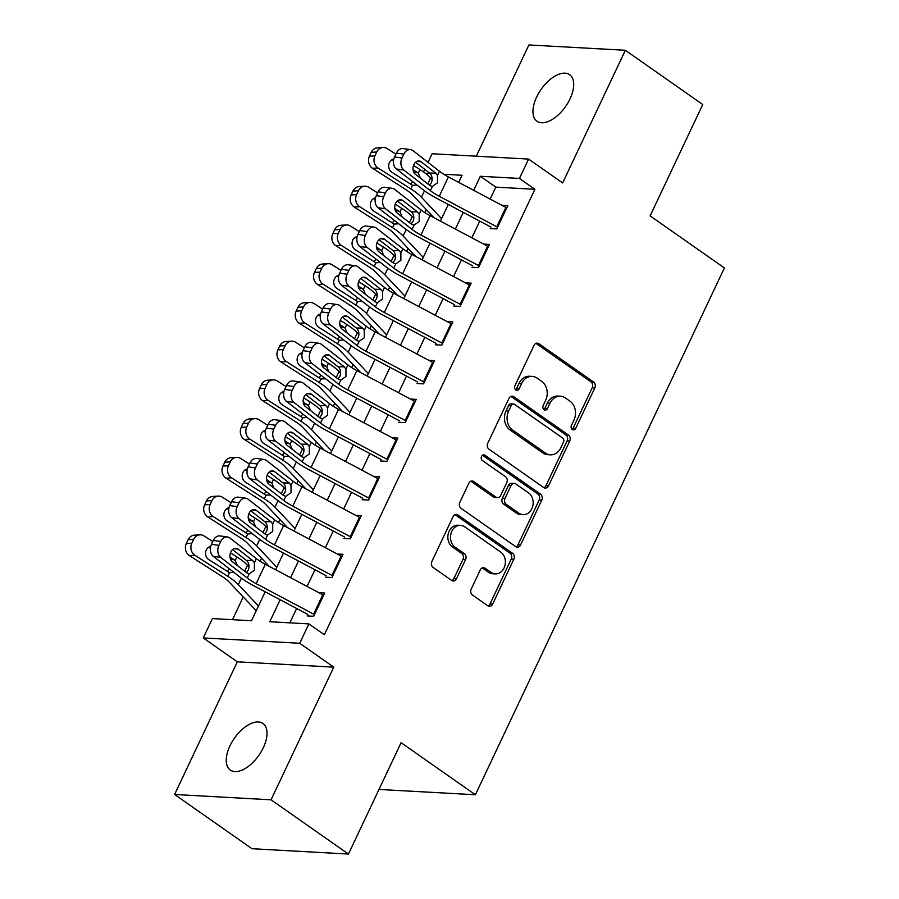 <?xml version="1.0" encoding="UTF-8"?>
<svg xmlns="http://www.w3.org/2000/svg" width="899" height="899" viewBox="0 0 899 899"><rect width="100%" height="100%" fill="white"/><g stroke="black" fill="none" stroke-linecap="round" stroke-linejoin="round"><path stroke-width="1.35" d="M572.315 429.52A3.057 2.472 93.2 0 0 573.405 429.913A3.057 2.472 93.2 0 0 575.708 428.351L594.801 387.952A4.36 3.529 93.2 0 0 593.565 382.019L538.861 343.688A4.36 3.529 93.2 0 0 537.31 343.137A4.36 3.529 93.2 0 0 534.028 345.362L514.936 385.761A3.057 2.472 93.2 0 0 515.801 389.908A3.057 2.472 93.2 0 0 516.891 390.29A3.057 2.472 93.2 0 0 519.184 388.739L521.656 383.513A13.957 11.294 93.2 0 1 532.152 376.389A13.957 11.294 93.2 0 1 537.13 378.153L541.692 381.356A13.957 11.294 93.2 0 1 545.659 400.336L543.187 405.561A3.057 2.472 93.2 0 0 544.064 409.719A3.057 2.472 93.2 0 0 545.154 410.101A3.057 2.472 93.2 0 0 547.446 408.551L549.918 403.314A13.957 11.294 93.2 0 1 560.414 396.201A13.957 11.294 93.2 0 1 565.392 397.965L569.955 401.156A13.957 11.294 93.2 0 1 573.922 420.148L571.449 425.373A3.057 2.472 93.2 0 0 572.315 429.52M572.135 429.374A3.057 2.472 93.2 0 0 573.101 428.205L592.194 387.806A4.36 3.529 93.2 0 0 590.958 381.884L536.254 343.542A4.36 3.529 93.2 0 0 535.984 343.373M515.61 389.761A3.057 2.472 93.2 0 0 516.577 388.593L519.049 383.367L521.656 383.513M543.873 409.573A3.057 2.472 93.2 0 0 544.839 408.404L547.311 403.179L549.918 403.314M263.317 747.71A28.431 14.923 -55 0 0 262.946 723.504A28.431 14.923 -55 0 0 229.942 745.867A28.431 14.923 -55 0 0 230.313 770.061A28.431 14.923 -55 0 0 263.317 747.71M570.011 98.89A28.431 14.923 -55 0 0 569.64 74.684A28.431 14.923 -55 0 0 536.636 97.047A28.431 14.923 -55 0 0 537.006 121.253A28.431 14.923 -55 0 0 570.011 98.89M471.2 589.092A4.36 3.529 93.2 0 0 472.447 595.026L487.786 605.78A4.36 3.529 93.2 0 0 489.348 606.331A4.36 3.529 93.2 0 0 492.63 604.106L513.835 559.245A4.36 3.529 93.2 0 0 512.599 553.312L457.894 514.97A4.36 3.529 93.2 0 0 456.344 514.419A4.36 3.529 93.2 0 0 453.062 516.644L431.857 561.504A4.36 3.529 93.2 0 0 433.093 567.438L451.635 580.428A4.36 3.529 93.2 0 0 453.186 580.99A4.36 3.529 93.2 0 0 456.467 578.765L465.547 559.56A4.36 3.529 93.2 0 0 464.3 553.627L455.108 547.188A11.665 9.44 93.2 0 1 450.893 533.815A11.665 9.44 93.2 0 1 460.558 525.364A11.665 9.44 93.2 0 1 464.727 526.848L500.732 552.087A11.665 9.44 93.2 0 1 504.946 565.449A11.665 9.44 93.2 0 1 495.282 573.899A11.665 9.44 93.2 0 1 491.112 572.427L485.112 568.213A4.36 3.529 93.2 0 0 483.561 567.662A4.36 3.529 93.2 0 0 480.28 569.887L471.2 589.092M348.452 854.05L251.99 848.723L174.597 794.48L271.06 799.807L348.452 854.05L401.089 742.686L475.391 794.761L724.403 267.958L650.112 215.884L702.748 104.52L625.356 50.277L562.639 182.947L528.59 159.078L519.431 178.44L534.916 189.296L324.348 634.75L308.874 623.895L299.715 643.268L203.253 637.942L212.411 618.579L251.518 620.737L265.194 591.8M271.06 799.807L333.765 667.137L299.715 643.268M543.681 487.528A4.36 3.529 93.2 0 0 545.244 488.09A4.36 3.529 93.2 0 0 548.525 485.865L569.73 440.993A4.36 3.529 93.2 0 0 568.483 435.06L513.79 396.729A4.36 3.529 93.2 0 0 512.239 396.178A4.36 3.529 93.2 0 0 508.958 398.403L487.752 443.263A4.36 3.529 93.2 0 0 488.989 449.197L543.681 487.528M541.782 500.114L520.577 544.985A4.36 3.529 93.2 0 1 517.296 547.21A4.36 3.529 93.2 0 1 515.734 546.659L461.041 508.317A4.36 3.529 93.2 0 1 459.805 502.384L468.873 483.19A4.36 3.529 93.2 0 1 472.155 480.965A4.36 3.529 93.2 0 1 473.717 481.516L495.9 497.057A4.36 3.529 93.2 0 0 497.45 497.608A4.36 3.529 93.2 0 0 500.732 495.394L506.755 482.651A4.36 3.529 93.2 0 0 505.508 476.717L482.415 460.535A3.057 2.472 93.2 0 1 481.313 457.04A3.057 2.472 93.2 0 1 483.842 454.827A3.057 2.472 93.2 0 1 484.932 455.209L540.535 494.192A4.36 3.529 93.2 0 1 541.782 500.114L539.175 499.979L517.97 544.839L520.577 544.985M625.356 50.277L528.893 44.95L476.313 156.19M256.148 610.668L255.147 613.039M490.27 228.56L496.787 228.919L507.778 205.68L502.024 205.365M471.964 267.295L478.482 267.655L489.461 244.416L483.718 244.101M453.647 306.031L460.164 306.39L471.155 283.151L465.401 282.837M435.341 344.767L441.858 345.126L452.849 321.887L447.095 321.572M417.035 383.502L423.553 383.862L434.532 360.623L428.789 360.308M398.718 422.238L405.235 422.597L416.226 399.358L410.472 399.044M380.412 460.973L386.93 461.333L397.909 438.094L392.166 437.779M362.095 499.709L368.612 500.069L379.603 476.83L373.86 476.504M343.789 538.445L350.307 538.804L361.297 515.565L355.543 515.239M325.483 577.18L332.001 577.54L342.98 554.301L337.237 553.975M534.916 189.296L495.81 187.138L490.169 199.072M479.74 221.132L471.851 237.808M461.423 259.867L453.546 276.544M443.117 298.603L435.24 315.279M424.811 337.339L416.922 354.015M406.494 376.074L398.617 392.751M388.188 414.81L380.299 431.486M369.882 453.546L361.994 470.222M351.565 492.281L343.688 508.958M333.259 531.017L325.371 547.693M314.942 569.752L307.065 586.418M296.636 608.488L289.849 622.85M318.92 592.711L324.674 593.037L313.684 616.276L307.166 615.916M426.34 209.602L424.901 212.625M408.022 248.338L406.595 251.36M389.716 287.073L388.289 290.096M371.411 325.809L369.972 328.832M353.093 364.544L351.666 367.567M334.788 403.269L333.349 406.303M316.47 442.005L315.043 445.039M298.165 480.74L296.737 483.774M279.859 519.476L278.42 522.51M261.542 558.212L260.114 561.246M243.236 596.947L232.493 619.681M378.985 789.446L475.391 794.761M333.765 667.137L237.302 661.81L174.597 794.48M237.302 661.81L203.253 637.942M423.53 171.934L424.766 169.338M428.048 162.371L432.127 153.751L528.59 159.078M280.162 599.745L269.767 621.737L308.874 623.895M519.431 178.44L480.324 176.283L473.694 190.33M463.266 212.389L455.377 229.065M444.949 251.124L437.071 267.801M426.643 289.86L418.754 306.537M408.337 328.596L400.448 345.272M390.02 367.331L382.142 384.008M371.714 406.067L363.825 422.744M353.397 444.803L345.519 461.479M335.091 483.538L327.214 500.215M316.785 522.274L308.896 538.951M298.468 561.01L290.591 577.686M458.715 182.385L462.075 175.271L443.803 174.271M430.059 173.507L425.306 173.249M275.622 569.741L283.5 553.065M293.928 531.006L301.806 514.329M312.234 492.27L320.123 475.593M330.551 453.534L338.429 436.858M348.857 414.799L356.746 398.122M367.163 376.063L375.052 359.386M385.48 337.327L393.357 320.651M403.786 298.592L411.675 281.915M422.103 259.856L429.98 243.18M440.409 221.12L448.286 204.444M495.81 187.138L480.324 176.283M560.414 396.201L557.807 396.054A13.957 11.294 93.2 0 0 547.311 403.179M532.152 376.389L529.545 376.254A13.957 11.294 93.2 0 0 519.049 383.367M543.951 487.708A4.36 3.529 93.2 0 0 545.918 485.718L567.123 440.847A4.36 3.529 93.2 0 0 565.876 434.914L511.183 396.583A4.36 3.529 93.2 0 0 510.913 396.414M563.493 442.196A3.057 2.472 93.2 0 0 562.628 438.038L514.621 404.393A3.057 2.472 93.2 0 0 513.531 404.011A3.057 2.472 93.2 0 0 511.228 405.561L508.632 411.079A13.957 11.294 93.2 0 0 512.599 430.059L545.412 453.062A13.957 11.294 93.2 0 0 550.402 454.827A13.957 11.294 93.2 0 0 560.897 447.713L563.493 442.196M513.531 404.011L510.924 403.865A3.057 2.472 93.2 0 0 508.62 405.415L511.228 405.561M550.402 454.827L547.794 454.68A13.957 11.294 93.2 0 1 542.805 452.916L509.991 429.913A13.957 11.294 93.2 0 1 506.025 410.933L508.62 405.415M516.004 546.828A4.36 3.529 93.2 0 0 517.97 544.839M497.45 497.608L494.843 497.473A4.36 3.529 93.2 0 1 493.293 496.922L471.11 481.37A4.36 3.529 93.2 0 0 470.84 481.201M482.527 455.209L537.928 494.045L540.535 494.192M518.914 513.194A11.665 9.44 93.2 0 0 523.083 514.666A11.665 9.44 93.2 0 0 532.736 506.216A11.665 9.44 93.2 0 0 528.533 492.854L515.846 483.965A4.36 3.529 93.2 0 0 514.284 483.415A4.36 3.529 93.2 0 0 511.003 485.629L504.991 498.372A4.36 3.529 93.2 0 0 506.227 504.305L518.914 513.194L516.307 513.048A11.665 9.44 93.2 0 0 520.476 514.531L523.083 514.666M514.284 483.415L511.677 483.269A4.36 3.529 93.2 0 0 508.396 485.494L511.003 485.629M516.307 513.048L503.62 504.159A4.36 3.529 93.2 0 1 502.384 498.226L508.396 485.494M539.175 499.979A4.36 3.529 93.2 0 0 537.928 494.045M495.282 573.899L492.674 573.753A11.665 9.44 93.2 0 1 488.505 572.281L482.505 568.078A4.36 3.529 93.2 0 0 482.235 567.898M460.558 525.364L457.951 525.23A11.665 9.44 93.2 0 0 448.286 533.68A11.665 9.44 93.2 0 0 452.5 547.042L455.108 547.188M451.905 580.608A4.36 3.529 93.2 0 0 453.86 578.619L462.94 559.414A4.36 3.529 93.2 0 0 461.693 553.481L452.5 547.042M488.056 605.948A4.36 3.529 93.2 0 0 490.022 603.959L511.228 559.099A4.36 3.529 93.2 0 0 509.991 553.166L455.287 514.824A4.36 3.529 93.2 0 0 455.018 514.655M432.138 179.542L430.587 177.901A33.319 8.799 -154.7 0 0 419.99 169.563L413.551 165.438M395.886 154.156L387.199 148.605A8.889 7.72 86.6 0 0 383.008 147.481A8.889 7.72 86.6 0 0 376.737 152.01L371.242 152.336A8.889 7.72 -93.4 0 1 377.513 147.807L383.008 147.481M441.578 218.648L421.44 197.263A33.319 8.799 -154.7 0 0 410.843 188.925L378.041 167.978L372.546 168.293A8.889 7.72 -93.4 0 1 369.41 156.212L371.242 152.336M433.981 217.715L412.405 194.802A22.217 5.866 -154.7 0 0 405.348 189.251L372.546 168.293M413.068 169.675L418.293 173.147L420.406 178.159M417.012 185.025L412.54 185.329L391.919 172.305A7.102 6.169 -93.4 0 1 389.413 162.629A7.102 6.169 -93.4 0 1 393.807 159.078M369.41 156.212L374.905 155.887L376.737 152.01M374.905 155.887A8.889 7.72 86.6 0 0 378.041 167.978M393.492 161L392.29 160.224A7.102 6.169 86.6 0 0 391.728 159.921M410.495 184.16L412.349 182.126M497.585 227.233A15.553 4.102 -154.7 0 0 496.754 226.784L439.263 196.285A22.217 5.866 25.3 0 1 430.318 190.622L403.831 170.023L396.392 168.99A8.889 6.551 -82.1 0 1 394.56 156.965L401.999 158.01A8.889 6.551 97.9 0 0 403.831 170.023M490.966 227.087L436.296 198.083A33.319 8.799 25.3 0 1 422.878 189.588L396.392 168.99M506.733 207.871A15.553 4.102 -154.7 0 0 505.912 207.422L448.41 176.923A22.217 5.866 25.3 0 1 439.476 171.26L412.978 150.65A8.889 6.551 97.9 0 0 410.551 149.605A8.889 6.551 97.9 0 0 403.831 154.134L401.999 158.01M429.452 185.194L431.374 182.733C432.644 179.351 432.295 176.384 430.34 173.822L429.553 173.069L435.779 173.159L421.215 161.831L417.158 161.258M403.831 154.134L396.392 153.1L394.56 156.965M396.392 153.1A8.889 6.551 -82.1 0 1 403.112 148.571L410.551 149.605M415.63 162.236L429.553 173.069M435.779 173.159L437.498 175.429L437.498 182.823L432.284 186.453L429.924 185.554L415.349 174.226A7.102 5.237 -82.1 0 1 413.888 164.607A7.102 5.237 -82.1 0 1 419.271 160.988A7.102 5.237 -82.1 0 1 421.215 161.831M432.419 186.464L430.318 190.622M413.832 218.277L412.281 216.625A33.319 8.799 -154.7 0 0 401.684 208.298L395.245 204.174M377.58 192.892L368.882 187.34A8.889 7.72 86.6 0 0 364.702 186.217A8.889 7.72 86.6 0 0 358.431 190.745L352.936 191.071A8.889 7.72 -93.4 0 1 359.207 186.543L364.702 186.217M423.272 257.384L403.123 235.999A33.319 8.799 -154.7 0 0 392.526 227.661L359.735 206.714L354.24 207.028A8.889 7.72 -93.4 0 1 351.104 194.948L352.936 191.071M415.664 256.451L394.099 233.538A22.217 5.866 -154.7 0 0 387.031 227.986L354.24 207.028M394.751 208.411L399.988 211.883L402.1 216.884M398.707 223.761L394.223 224.065L373.613 211.04A7.102 6.169 -93.4 0 1 371.107 201.365A7.102 6.169 -93.4 0 1 375.501 197.814M351.104 194.948L356.6 194.622L358.431 190.745M356.6 194.622A8.889 7.72 86.6 0 0 359.735 206.714M375.186 199.735L373.973 198.96A7.102 6.169 86.6 0 0 373.422 198.645M392.178 222.896L394.043 220.862M395.526 257.013L393.976 255.361A33.319 8.799 -154.7 0 0 383.379 247.034L376.928 242.91M359.274 231.627L350.576 226.076A8.889 7.72 86.6 0 0 346.396 224.952A8.889 7.72 86.6 0 0 340.114 229.481L334.619 229.807A8.889 7.72 -93.4 0 1 340.901 225.278L346.396 224.952M404.955 296.119L384.817 274.734A33.319 8.799 -154.7 0 0 374.22 266.396L341.418 245.449L335.923 245.764A8.889 7.72 -93.4 0 1 332.787 233.684L334.619 229.807M397.358 295.187L375.793 272.273A22.217 5.866 -154.7 0 0 368.725 266.722L335.923 245.764M376.445 247.135L381.67 250.619L383.794 255.619M380.389 262.497L375.917 262.8L355.307 249.776A7.102 6.169 -93.4 0 1 352.79 240.1A7.102 6.169 -93.4 0 1 357.195 236.549M332.787 233.684L338.282 233.358L340.114 229.481M338.282 233.358A8.889 7.72 86.6 0 0 341.418 245.449M356.869 238.471L355.667 237.696A7.102 6.169 86.6 0 0 355.105 237.381M373.872 261.631L375.726 259.597M377.209 295.749L375.658 294.097A33.319 8.799 -154.7 0 0 365.061 285.758L358.622 281.645M340.957 270.363L332.27 264.812A8.889 7.72 86.6 0 0 328.079 263.688A8.889 7.72 86.6 0 0 321.808 268.217L316.313 268.543A8.889 7.72 -93.4 0 1 322.584 264.014L328.079 263.688M386.649 334.855L366.511 313.47A33.319 8.799 -154.7 0 0 355.914 305.132L323.112 284.185L317.617 284.5A8.889 7.72 -93.4 0 1 314.481 272.419L316.313 268.543M379.041 333.922L357.476 311.009A22.217 5.866 -154.7 0 0 350.408 305.458L317.617 284.5M358.139 285.871L363.365 289.354L365.477 294.355M362.083 301.232L357.611 301.536L336.99 288.512A7.102 6.169 -93.4 0 1 334.484 278.836A7.102 6.169 -93.4 0 1 338.878 275.285M314.481 272.419L319.977 272.094L321.808 268.217M319.977 272.094A8.889 7.72 86.6 0 0 323.112 284.185M338.563 277.207L337.35 276.431A7.102 6.169 86.6 0 0 336.799 276.117M355.566 300.367L357.42 298.333M358.903 334.484L357.353 332.832A33.319 8.799 -154.7 0 0 346.756 324.494L340.305 320.381M322.651 309.099L313.953 303.547A8.889 7.72 86.6 0 0 309.773 302.424A8.889 7.72 86.6 0 0 303.502 306.952L297.996 307.278A8.889 7.72 -93.4 0 1 304.278 302.749L309.773 302.424M368.332 373.591L348.194 352.206A33.319 8.799 -154.7 0 0 337.597 343.868L304.806 322.91L299.3 323.235A8.889 7.72 -93.4 0 1 296.176 311.144L297.996 307.278M360.735 372.647L339.17 349.745A22.217 5.866 -154.7 0 0 332.102 344.193L299.3 323.235M339.822 324.606L345.059 328.09L347.171 333.091M343.778 339.968L339.294 340.272L318.684 327.247A7.102 6.169 -93.4 0 1 316.178 317.572A7.102 6.169 -93.4 0 1 320.572 314.021M296.176 311.144L301.671 310.829L303.502 306.952M301.671 310.829A8.889 7.72 86.6 0 0 304.806 322.91M320.258 315.942L319.044 315.167A7.102 6.169 86.6 0 0 318.493 314.852M337.249 339.103L339.114 337.069M479.268 265.969A15.553 4.102 -154.7 0 0 478.448 265.52L420.946 235.021A22.217 5.866 25.3 0 1 412 229.357L385.514 208.759L378.074 207.725A8.889 6.551 -82.1 0 1 376.254 195.701L383.693 196.746A8.889 6.551 97.9 0 0 385.514 208.759M472.66 265.823L417.99 236.819A33.319 8.799 25.3 0 1 404.572 228.324L378.074 207.725M488.427 246.607A15.553 4.102 -154.7 0 0 487.595 246.157L430.104 215.659A22.217 5.866 25.3 0 1 421.159 209.995L394.672 189.386A8.889 6.551 97.9 0 0 392.234 188.34A8.889 6.551 97.9 0 0 385.525 192.869L383.693 196.746M411.146 223.93L413.057 221.469C414.338 218.086 413.989 215.119 412.023 212.557L411.248 211.793L417.473 211.894L402.909 200.567L398.853 199.994M385.525 192.869L378.086 191.835L376.254 195.701M378.086 191.835A8.889 6.551 -82.1 0 1 384.794 187.307L392.234 188.34M397.324 200.96L411.248 211.793M417.473 211.894L419.192 214.164L419.192 221.559L413.978 225.188L411.618 224.289L397.043 212.962A7.102 5.237 -82.1 0 1 395.582 203.343A7.102 5.237 -82.1 0 1 400.954 199.724A7.102 5.237 -82.1 0 1 402.909 200.567M414.102 225.188L412 229.357M460.962 304.705A15.553 4.102 -154.7 0 0 460.131 304.255L402.64 273.757A22.217 5.866 25.3 0 1 393.695 268.093L367.208 247.495L359.769 246.461A8.889 6.551 -82.1 0 1 357.948 234.437L365.376 235.482A8.889 6.551 97.9 0 0 367.208 247.495M454.343 304.559L399.673 275.555A33.319 8.799 25.3 0 1 386.255 267.059L359.769 246.461M470.121 285.343A15.553 4.102 -154.7 0 0 469.289 284.893L411.798 254.395A22.217 5.866 25.3 0 1 402.853 248.731L376.366 228.121A8.889 6.551 97.9 0 0 373.928 227.076A8.889 6.551 97.9 0 0 367.208 231.605L365.376 235.482M392.841 262.665L394.751 260.204C396.021 256.822 395.684 253.855 393.717 251.282L392.942 250.529L399.167 250.63L384.592 239.303L380.547 238.729M367.208 231.605L359.769 230.571L357.948 234.437M359.769 230.571A8.889 6.551 -82.1 0 1 366.489 226.042L373.928 227.076M379.007 239.696L392.942 250.529M399.167 250.63L400.875 252.9L400.887 260.294L395.672 263.924L393.301 263.025L378.737 251.698A7.102 5.237 -82.1 0 1 377.277 242.078A7.102 5.237 -82.1 0 1 382.648 238.46A7.102 5.237 -82.1 0 1 384.592 239.303M395.796 263.924L393.695 268.093M442.656 343.44A15.553 4.102 -154.7 0 0 441.825 342.991L384.334 312.492A22.217 5.866 25.3 0 1 375.389 306.829L348.891 286.23L341.463 285.197A8.889 6.551 -82.1 0 1 339.631 273.172L347.07 274.217A8.889 6.551 97.9 0 0 348.891 286.23M436.037 343.294L381.367 314.29A33.319 8.799 25.3 0 1 367.949 305.795L341.463 285.197M451.804 324.078A15.553 4.102 -154.7 0 0 450.983 323.629L393.481 293.13A22.217 5.866 25.3 0 1 384.536 287.466L358.049 266.857A8.889 6.551 97.9 0 0 355.611 265.812A8.889 6.551 97.9 0 0 348.902 270.341L347.07 274.217M374.523 301.39L376.445 298.94C377.715 295.557 377.366 292.591 375.4 290.017L374.625 289.264L380.85 289.366L366.286 278.027L362.23 277.465M348.902 270.341L341.463 269.307L339.631 273.172M341.463 269.307A8.889 6.551 -82.1 0 1 348.183 264.767L355.611 265.812M360.701 278.432L374.625 289.264M380.85 289.366L382.569 291.636L382.569 299.03L377.355 302.66L374.995 301.761L360.42 290.433A7.102 5.237 -82.1 0 1 358.959 280.814A7.102 5.237 -82.1 0 1 364.331 277.195A7.102 5.237 -82.1 0 1 366.286 278.027M377.479 302.66L375.389 306.829M424.339 382.176A15.553 4.102 -154.7 0 0 423.508 381.727L366.017 351.228A22.217 5.866 25.3 0 1 357.072 345.564L330.585 324.966L323.146 323.932A8.889 6.551 -82.1 0 1 321.325 311.908L328.764 312.953A8.889 6.551 97.9 0 0 330.585 324.966M417.732 382.03L363.05 353.026A33.319 8.799 25.3 0 1 349.644 344.531L323.146 323.932M433.498 362.814A15.553 4.102 -154.7 0 0 432.666 362.364L375.175 331.866A22.217 5.866 25.3 0 1 366.23 326.202L339.743 305.593A8.889 6.551 97.9 0 0 337.305 304.547A8.889 6.551 97.9 0 0 330.585 309.076L328.764 312.953M356.218 340.125L358.128 337.676C359.398 334.293 359.061 331.326 357.094 328.753L356.319 328L362.544 328.101L347.969 316.763L343.924 316.201M330.585 309.076L323.157 308.042L321.325 311.908M323.157 308.042A8.889 6.551 -82.1 0 1 329.866 303.502L337.305 304.547M342.384 317.167L356.319 328M362.544 328.101L364.264 330.371L364.264 337.766L359.049 341.395L356.689 340.496L342.114 329.169A7.102 5.237 -82.1 0 1 340.654 319.55A7.102 5.237 -82.1 0 1 346.025 315.931A7.102 5.237 -82.1 0 1 347.969 316.763M359.173 341.395L357.072 345.564M340.597 373.22L339.047 371.568A33.319 8.799 -154.7 0 0 328.438 363.23L321.999 359.117M304.345 347.834L295.647 342.283A8.889 7.72 86.6 0 0 291.467 341.159A8.889 7.72 86.6 0 0 285.185 345.688L279.69 346.014A8.889 7.72 -93.4 0 1 285.961 341.485L291.467 341.159M350.026 412.326L329.888 390.941A33.319 8.799 -154.7 0 0 319.291 382.603L286.489 361.645L280.994 361.971A8.889 7.72 -93.4 0 1 277.858 349.88L279.69 346.014M342.429 411.382L320.853 388.48A22.217 5.866 -154.7 0 0 313.796 382.929L280.994 361.971M321.516 363.342L326.742 366.826L328.854 371.826M325.46 378.704L320.988 379.007L300.367 365.983A7.102 6.169 -93.4 0 1 297.861 356.307A7.102 6.169 -93.4 0 1 302.266 352.756M277.858 349.88L283.354 349.565L285.185 345.688M283.354 349.565A8.889 7.72 86.6 0 0 286.489 361.645M301.94 354.678L300.738 353.903A7.102 6.169 86.6 0 0 300.176 353.588M318.943 377.838L320.797 375.804M406.033 420.912A15.553 4.102 -154.7 0 0 405.202 420.462L347.711 389.964A22.217 5.866 25.3 0 1 338.766 384.3L312.279 363.702L304.84 362.668A8.889 6.551 -82.1 0 1 303.008 350.644L310.447 351.689A8.889 6.551 97.9 0 0 312.279 363.702M399.414 420.766L344.744 391.762A33.319 8.799 25.3 0 1 331.326 383.266L304.84 362.668M415.192 401.55A15.553 4.102 -154.7 0 0 414.36 401.1L356.869 370.602A22.217 5.866 25.3 0 1 347.924 364.938L321.426 344.328A8.889 6.551 97.9 0 0 318.999 343.283A8.889 6.551 97.9 0 0 312.279 347.812L310.447 351.689M337.9 378.861L339.822 376.411C341.092 373.029 340.743 370.062 338.788 367.489L338.002 366.736L344.238 366.837L329.663 355.498L325.607 354.936M312.279 347.812L304.84 346.778L303.008 350.644M304.84 346.778A8.889 6.551 -82.1 0 1 311.56 342.238L318.999 343.283M324.078 355.903L338.002 366.736M344.238 366.837L345.946 369.107L345.946 376.501L340.732 380.131L338.372 379.232L323.809 367.893A7.102 5.237 -82.1 0 1 322.348 358.285A7.102 5.237 -82.1 0 1 327.719 354.667A7.102 5.237 -82.1 0 1 329.663 355.498M340.867 380.131L338.766 384.3M322.28 411.956L320.729 410.304A33.319 8.799 -154.7 0 0 310.133 401.965L303.693 397.852M286.028 386.57L277.33 381.019A8.889 7.72 86.6 0 0 273.15 379.895A8.889 7.72 86.6 0 0 266.879 384.424L261.384 384.75A8.889 7.72 -93.4 0 1 267.655 380.221L273.15 379.895M331.72 451.062L311.571 429.677A33.319 8.799 -154.7 0 0 300.974 421.339L268.183 400.381L262.688 400.707A8.889 7.72 -93.4 0 1 259.553 388.615L261.384 384.75M324.112 450.118L302.547 427.216A22.217 5.866 -154.7 0 0 295.479 421.665L262.688 400.707M303.199 402.078L308.436 405.561L310.548 410.562M307.155 417.439L302.682 417.743L282.061 404.719A7.102 6.169 -93.4 0 1 279.555 395.043A7.102 6.169 -93.4 0 1 283.949 391.492M259.553 388.615L265.048 388.301L266.879 384.424M265.048 388.301A8.889 7.72 86.6 0 0 268.183 400.381M283.635 393.414L282.421 392.638A7.102 6.169 86.6 0 0 281.87 392.324M300.626 416.574L302.491 414.54M387.727 459.647A15.553 4.102 -154.7 0 0 386.896 459.198L329.394 428.699A22.217 5.866 25.3 0 1 320.46 423.036L293.962 402.437L286.534 401.404A8.889 6.551 -82.1 0 1 284.702 389.379L292.141 390.413A8.889 6.551 97.9 0 0 293.962 402.437M381.109 459.501L326.438 430.497A33.319 8.799 25.3 0 1 313.021 422.002L286.534 401.404M396.875 440.285A15.553 4.102 -154.7 0 0 396.043 439.836L338.552 409.337A22.217 5.866 25.3 0 1 329.607 403.673L303.12 383.064A8.889 6.551 97.9 0 0 300.682 382.019A8.889 6.551 97.9 0 0 293.973 386.548L292.141 390.413M319.594 417.597L321.505 415.147C322.786 411.764 322.438 408.798 320.471 406.224L319.696 405.471L325.921 405.573L311.357 394.234L307.301 393.672M293.973 386.548L286.534 385.514L284.702 389.379M286.534 385.514A8.889 6.551 -82.1 0 1 293.254 380.974L300.682 382.019M305.772 394.639L319.696 405.471M325.921 405.573L327.641 407.843L327.641 415.237L322.426 418.867L320.066 417.968L305.491 406.629A7.102 5.237 -82.1 0 1 304.031 397.021A7.102 5.237 -82.1 0 1 309.402 393.402A7.102 5.237 -82.1 0 1 311.357 394.234M322.55 418.867L320.46 423.036M303.974 450.691L302.424 449.039A33.319 8.799 -154.7 0 0 291.827 440.701L285.376 436.588M267.722 425.306L259.024 419.754A8.889 7.72 86.6 0 0 254.844 418.631A8.889 7.72 86.6 0 0 248.562 423.159L243.067 423.485A8.889 7.72 -93.4 0 1 249.349 418.956L254.844 418.631M313.403 489.798L293.265 468.413A33.319 8.799 -154.7 0 0 282.668 460.074L249.866 439.117L244.371 439.442A8.889 7.72 -93.4 0 1 241.235 427.351L243.067 423.485M305.806 488.854L284.241 465.952A22.217 5.866 -154.7 0 0 277.173 460.4L244.371 439.442M284.893 440.813L290.13 444.297L292.242 449.298M288.837 456.175L284.365 456.478L263.755 443.454A7.102 6.169 -93.4 0 1 261.249 433.779A7.102 6.169 -93.4 0 1 265.643 430.228M241.235 427.351L246.731 427.036L248.562 423.159M246.731 427.036A8.889 7.72 86.6 0 0 249.866 439.117M265.329 432.149L264.115 431.374A7.102 6.169 86.6 0 0 263.564 431.059M282.32 455.31L284.174 453.276M369.41 498.383A15.553 4.102 -154.7 0 0 368.579 497.934L311.088 467.435A22.217 5.866 25.3 0 1 302.143 461.771L275.656 441.173L268.217 440.139A8.889 6.551 -82.1 0 1 266.396 428.115L273.824 429.149A8.889 6.551 97.9 0 0 275.656 441.173M362.791 498.237L308.121 469.233A33.319 8.799 25.3 0 1 294.703 460.738L268.217 440.139M378.569 479.021A15.553 4.102 -154.7 0 0 377.737 478.571L320.246 448.073A22.217 5.866 25.3 0 1 311.301 442.409L284.814 421.8A8.889 6.551 97.9 0 0 282.376 420.754A8.889 6.551 97.9 0 0 275.656 425.283L273.824 429.149M301.289 456.332L303.199 453.883C304.469 450.5 304.132 447.533 302.165 444.96L301.39 444.207L307.615 444.308L293.04 432.97L288.995 432.408M275.656 425.283L268.228 424.238L266.396 428.115M268.228 424.238A8.889 6.551 -82.1 0 1 274.937 419.709L282.376 420.754M287.455 433.374L301.39 444.207M307.615 444.308L309.323 446.578L309.335 453.973L304.12 457.602L301.749 456.703L287.186 445.365A7.102 5.237 -82.1 0 1 285.725 435.757A7.102 5.237 -82.1 0 1 291.096 432.127A7.102 5.237 -82.1 0 1 293.04 432.97M304.244 457.602L302.143 461.771M285.657 489.427L284.106 487.775A33.319 8.799 -154.7 0 0 273.51 479.437L267.07 475.324M249.405 464.041L240.718 458.49A8.889 7.72 86.6 0 0 236.527 457.366A8.889 7.72 86.6 0 0 230.256 461.895L224.761 462.221A8.889 7.72 -93.4 0 1 231.032 457.692L236.527 457.366M295.097 528.533L274.959 507.148A33.319 8.799 -154.7 0 0 264.362 498.81L231.56 477.852L226.065 478.178A8.889 7.72 -93.4 0 1 222.93 466.087L224.761 462.221M287.5 527.589L265.924 504.687A22.217 5.866 -154.7 0 0 258.867 499.136L226.065 478.178M266.587 479.549L271.813 483.033L273.925 488.033M270.532 494.911L266.059 495.214L245.438 482.19A7.102 6.169 -93.4 0 1 242.932 472.514A7.102 6.169 -93.4 0 1 247.326 468.963M222.93 466.087L228.425 465.772L230.256 461.895M228.425 465.772A8.889 7.72 86.6 0 0 231.56 477.852M247.011 470.885L245.809 470.11A7.102 6.169 86.6 0 0 245.247 469.795M264.014 494.045L265.868 492.011M351.104 537.119A15.553 4.102 -154.7 0 0 350.273 536.669L292.782 506.171A22.217 5.866 25.3 0 1 283.837 500.507L257.35 479.909L249.911 478.864A8.889 6.551 -82.1 0 1 248.079 466.851L255.518 467.885A8.889 6.551 97.9 0 0 257.35 479.909M344.486 536.973L289.815 507.969A33.319 8.799 25.3 0 1 276.398 499.473L249.911 478.864M360.252 517.757A15.553 4.102 -154.7 0 0 359.431 517.307L301.929 486.808A22.217 5.866 25.3 0 1 292.995 481.145L266.497 460.535A8.889 6.551 97.9 0 0 264.07 459.49A8.889 6.551 97.9 0 0 257.35 464.019L255.518 467.885M282.971 495.068L284.893 492.618C286.163 489.236 285.815 486.269 283.859 483.696L283.073 482.943L289.298 483.044L274.734 471.705L270.678 471.143M257.35 464.019L249.911 462.974L248.079 466.851M249.911 462.974A8.889 6.551 -82.1 0 1 256.631 458.445L264.07 459.49M269.149 472.11L283.073 482.943M289.298 483.044L291.018 485.314L291.018 492.708L285.803 496.338L283.443 495.439L268.868 484.1A7.102 5.237 -82.1 0 1 267.408 474.492A7.102 5.237 -82.1 0 1 272.79 470.862A7.102 5.237 -82.1 0 1 274.734 471.705M285.938 496.338L283.837 500.507M267.351 528.163L265.801 526.511A33.319 8.799 -154.7 0 0 255.204 518.172L248.765 514.059M231.099 502.777L222.401 497.226A8.889 7.72 86.6 0 0 218.221 496.102A8.889 7.72 86.6 0 0 211.95 500.631L206.455 500.957A8.889 7.72 -93.4 0 1 212.726 496.428L218.221 496.102M276.791 567.269L256.642 545.884A33.319 8.799 -154.7 0 0 246.045 537.546L213.254 516.588L207.759 516.914A8.889 7.72 -93.4 0 1 204.624 504.822L206.455 500.957M269.183 566.325L247.618 543.423A22.217 5.866 -154.7 0 0 240.55 537.872L207.759 516.914M248.27 518.285L253.507 521.768L255.619 526.769M252.226 533.646L247.742 533.95L227.132 520.926A7.102 6.169 -93.4 0 1 224.626 511.25A7.102 6.169 -93.4 0 1 229.02 507.699M204.624 504.822L210.119 504.508L211.95 500.631M210.119 504.508A8.889 7.72 86.6 0 0 213.254 516.588M228.706 509.621L227.492 508.845A7.102 6.169 86.6 0 0 226.941 508.531M245.697 532.781L247.562 530.747M249.045 566.898L247.495 565.246A33.319 8.799 -154.7 0 0 236.898 556.908L230.447 552.795M212.793 541.513L204.095 535.961A8.889 7.72 86.6 0 0 199.915 534.838A8.889 7.72 86.6 0 0 193.633 539.366L188.138 539.692A8.889 7.72 -93.4 0 1 194.42 535.163L199.915 534.838M258.474 606.005L238.336 584.62A33.319 8.799 -154.7 0 0 227.739 576.281L194.937 555.324L189.442 555.649A8.889 7.72 -93.4 0 1 186.307 543.558L188.138 539.692M256.226 610.747L229.312 582.159A22.217 5.866 -154.7 0 0 222.244 576.607L189.442 555.649M229.964 557.02L235.19 560.504L237.314 565.505M233.909 572.382L229.436 572.685L208.826 559.661A7.102 6.169 -93.4 0 1 206.309 549.986A7.102 6.169 -93.4 0 1 210.714 546.435M186.307 543.558L191.802 543.243L193.633 539.366M191.802 543.243A8.889 7.72 86.6 0 0 194.937 555.324M210.388 548.356L209.186 547.581A7.102 6.169 86.6 0 0 208.624 547.266M227.391 571.517L229.245 569.483M332.787 575.854A15.553 4.102 -154.7 0 0 331.967 575.405L274.465 544.906A22.217 5.866 25.3 0 1 265.52 539.243L239.033 518.644L231.594 517.599A8.889 6.551 -82.1 0 1 229.773 505.586L237.212 506.62A8.889 6.551 97.9 0 0 239.033 518.644M326.18 575.708L271.498 546.704A33.319 8.799 25.3 0 1 258.092 538.209L231.594 517.599M341.946 556.492A15.553 4.102 -154.7 0 0 341.114 556.043L283.623 525.544A22.217 5.866 25.3 0 1 274.678 519.88L248.191 499.271A8.889 6.551 97.9 0 0 245.753 498.226A8.889 6.551 97.9 0 0 239.044 502.755L237.212 506.62M264.666 533.804L266.576 531.354C267.857 527.971 267.509 525.005 265.542 522.431L264.767 521.678L270.992 521.78L256.417 510.441L252.372 509.879M239.044 502.755L231.605 501.709L229.773 505.586M231.605 501.709A8.889 6.551 -82.1 0 1 238.314 497.181L245.753 498.226M250.843 510.846L264.767 521.678M270.992 521.78L272.712 524.05L272.712 531.444L267.497 535.074L265.138 534.175L250.563 522.836A7.102 5.237 -82.1 0 1 249.102 513.228A7.102 5.237 -82.1 0 1 254.473 509.598A7.102 5.237 -82.1 0 1 256.417 510.441M267.621 535.074L265.52 539.243M314.481 614.59A15.553 4.102 -154.7 0 0 313.65 614.141L256.159 583.642A22.217 5.866 25.3 0 1 247.214 577.978L220.727 557.38L213.288 556.335A8.889 6.551 -82.1 0 1 211.467 544.322L218.895 545.356A8.889 6.551 97.9 0 0 220.727 557.38M307.863 614.444L253.192 585.44A33.319 8.799 25.3 0 1 239.775 576.944L213.288 556.335M323.64 595.228A15.553 4.102 -154.7 0 0 322.808 594.778L265.317 564.28A22.217 5.866 25.3 0 1 256.372 558.616L229.886 538.007A8.889 6.551 97.9 0 0 227.447 536.961A8.889 6.551 97.9 0 0 220.727 541.49L218.895 545.356M246.348 572.539L248.27 570.09C249.54 566.707 249.203 563.74 247.236 561.167L246.461 560.414L252.686 560.515L238.111 549.177L234.066 548.615M220.727 541.49L213.288 540.445L211.467 544.322M213.288 540.445A8.889 6.551 -82.1 0 1 220.008 535.916L227.447 536.961M232.526 549.581L246.461 560.414M252.686 560.515L254.395 562.785L254.406 570.18L249.192 573.809L246.82 572.91L232.257 561.572A7.102 5.237 -82.1 0 1 230.796 551.964A7.102 5.237 -82.1 0 1 236.167 548.334A7.102 5.237 -82.1 0 1 238.111 549.177M249.315 573.809L247.214 577.978M573.101 428.205L575.708 428.351M516.577 388.593L519.184 388.739M544.839 408.404L547.446 408.551M536.254 343.542L538.861 343.688M590.958 381.884L593.565 382.019M592.194 387.806L594.801 387.952M511.183 396.583L513.79 396.729M565.876 434.914L568.483 435.06M567.123 440.847L569.73 440.993M545.918 485.718L548.525 485.865M506.025 410.933L508.632 411.079M509.991 429.913L512.599 430.059M542.805 452.916L545.412 453.062M471.11 481.37L473.717 481.516M493.293 496.922L495.9 497.057M482.718 455.085L484.932 455.209M502.384 498.226L504.991 498.372M503.62 504.159L506.227 504.305M482.505 568.078L485.112 568.213M488.505 572.281L491.112 572.427M461.693 553.481L464.3 553.627M462.94 559.414L465.547 559.56M453.86 578.619L456.467 578.765M455.287 514.824L457.894 514.97M509.991 553.166L512.599 553.312M511.228 559.099L513.835 559.245M490.022 603.959L492.63 604.106M410.843 188.925L412.54 185.329M421.44 197.263L424.485 190.802M427.767 183.879L430.587 177.901M418.293 173.147L419.99 169.563M393.593 160.157L392.29 160.224M413.709 172.057L417.316 172.383M439.476 171.26L437.498 175.429M448.41 176.923L439.263 196.285M505.912 207.422L496.754 226.784M392.526 227.661L394.223 224.065M403.123 235.999L406.179 229.537M409.461 222.615L412.281 216.625M399.988 211.883L401.684 208.298M375.288 198.893L373.973 198.96M395.403 210.793L399.01 211.119M374.22 266.396L375.917 262.8M384.817 274.734L387.874 268.273M391.144 261.351L393.976 255.361M381.67 250.619L383.379 247.034M356.97 237.628L355.667 237.696M377.086 249.529L380.704 249.855M355.914 305.132L357.611 301.536M366.511 313.47L369.556 307.008M372.838 300.086L375.658 294.097M363.365 289.354L365.061 285.758M338.665 276.364L337.35 276.431M358.78 288.264L362.387 288.59M337.597 343.868L339.294 340.272M348.194 352.206L351.251 345.744M354.521 338.822L357.353 332.832M345.059 328.09L346.756 324.494M320.359 315.099L319.044 315.167M340.474 327L344.081 327.326M421.159 209.995L419.192 214.164M430.104 215.659L420.946 235.021M487.595 246.157L478.448 265.52M402.853 248.731L400.875 252.9M411.798 254.395L402.64 273.757M469.289 284.893L460.131 304.255M384.536 287.466L382.569 291.636M393.481 293.13L384.334 312.492M450.983 323.629L441.825 342.991M366.23 326.202L364.264 330.371M375.175 331.866L366.017 351.228M432.666 362.364L423.508 381.727M319.291 382.603L320.988 379.007M329.888 390.941L332.945 384.48M336.215 377.546L339.047 371.568M326.742 366.826L328.438 363.23M302.042 353.835L300.738 353.903M322.157 365.736L325.764 366.062M347.924 364.938L345.946 369.107M356.869 370.602L347.711 389.964M414.36 401.1L405.202 420.462M300.974 421.339L302.682 417.743M311.571 429.677L314.628 423.215M317.909 416.282L320.729 410.304M308.436 405.561L310.133 401.965M283.736 392.56L282.421 392.638M303.851 404.471L307.458 404.797M329.607 403.673L327.641 407.843M338.552 409.337L329.394 428.699M396.043 439.836L386.896 459.198M282.668 460.074L284.365 456.478M293.265 468.413L296.322 461.951M299.592 455.018L302.424 449.039M290.13 444.297L291.827 440.701M265.43 431.295L264.115 431.374M285.534 443.207L289.152 443.533M311.301 442.409L309.323 446.578M320.246 448.073L311.088 467.435M377.737 478.571L368.579 497.934M264.362 498.81L266.059 495.214M274.959 507.148L278.005 500.687M281.286 493.753L284.106 487.775M271.813 483.033L273.51 479.437M247.113 470.031L245.809 470.11M267.228 481.943L270.835 482.269M292.995 481.145L291.018 485.314M301.929 486.808L292.782 506.171M359.431 517.307L350.273 536.669M246.045 537.546L247.742 533.95M256.642 545.884L259.699 539.422M262.969 532.489L265.801 526.511M253.507 521.768L255.204 518.172M228.807 508.767L227.492 508.845M248.922 520.678L252.529 521.004M227.739 576.281L229.436 572.685M238.336 584.62L241.393 578.158M244.663 571.225L247.495 565.246M235.19 560.504L236.898 556.908M210.49 547.502L209.186 547.581M230.605 559.414L234.223 559.74M274.678 519.88L272.712 524.05M283.623 525.544L274.465 544.906M341.114 556.043L331.967 575.405M256.372 558.616L254.395 562.785M265.317 564.28L256.159 583.642M322.808 594.778L313.65 614.141"/></g></svg>
